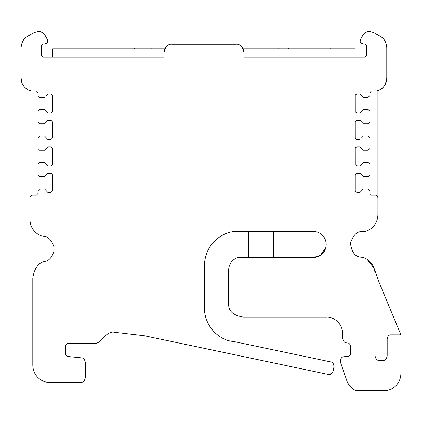 <?xml version="1.0" encoding="UTF-8"?>
<svg xmlns="http://www.w3.org/2000/svg" width="422" height="422" viewBox="0 0 422 422"><rect width="100%" height="100%" fill="white"/><g stroke="black" fill="none" stroke-linecap="round" stroke-linejoin="round"><path stroke-width="0.63" d="M134.396 48.862L134.396 48.039L151.002 48.039L151.002 48.862M330.743 48.862L330.743 48.039L288.548 48.039L288.548 48.862M248.764 231.683L248.764 257.293M273.519 231.683L273.519 257.293M52.703 57.118L52.703 48.862L164.812 48.862L163.952 52.681C165.503 46.557 168.172 43.735 171.96 44.215L236.025 44.215C239.812 43.735 242.481 46.557 244.032 52.681L243.172 48.862L355.171 48.862L355.171 57.118M244.032 52.681L244.032 57.118L364.977 57.118L366.591 55.409L366.591 45.892L365.257 44.215L362.023 43.608C360.42 43.266 359.861 42 360.346 39.81L362.551 35.775C364.93 32.605 367.256 31.181 369.54 31.508C367.256 31.181 364.93 32.605 362.551 35.775L360.346 39.81M38.333 31.508L34.208 32.536L38.333 31.508C40.617 31.181 42.944 32.605 45.323 35.775L47.528 39.81C48.013 42 47.454 43.266 45.85 43.608L42.617 44.215L41.282 45.892L41.282 55.409L42.896 57.118L163.952 57.118L163.952 52.681M44.579 176.665L46.193 174.956L44.579 176.665L39.668 176.665L38.054 174.956L38.054 164.2L39.668 162.496L38.054 164.2M44.579 150.2L46.193 148.497L44.579 150.2L39.668 150.2L38.054 148.497L38.054 137.741L39.668 136.032L38.054 137.741L39.668 136.032L44.579 136.032L47.807 139.445L51.088 139.445L52.703 137.741L51.088 139.445M46.193 122.032L47.807 120.323L44.579 123.741L46.193 122.032L44.579 123.741L39.668 123.741L38.054 122.032L38.054 111.276L39.668 109.572L38.054 111.276M361.68 111.276L360.066 112.985L363.295 109.572L361.68 111.276L363.295 109.572L368.206 109.572L369.82 111.276L369.82 122.032L368.206 123.741L369.82 122.032L368.206 123.741L363.295 123.741L360.066 120.323L356.785 120.323L355.255 121.489L355.271 138.326M361.68 137.741L363.295 136.032L361.68 137.741L363.295 136.032L368.206 136.032L369.82 137.741L369.82 148.497L368.206 150.2L369.82 148.497L368.206 150.2L363.295 150.2L360.066 146.787L356.785 146.787L355.255 147.953L355.271 164.786M361.68 164.2L360.066 165.909L363.295 162.496L361.68 164.2L363.295 162.496L368.206 162.496L369.82 164.2L369.82 174.956L368.206 176.665L369.82 174.956L368.206 176.665L363.295 176.665L360.066 173.252L356.785 173.252L355.255 174.418L355.255 191.208L356.785 192.369L360.066 192.369L363.295 188.956L368.206 188.956L369.82 190.665L369.82 193.482L371.434 195.186L375.474 195.186C376.619 195.043 377.426 195.898 377.896 197.749L377.896 214.619C377.727 226.857 366.987 232.195 362.192 231.689C357.001 231.156 353.093 235.028 350.471 243.294C351.642 252.25 355.145 256.882 360.984 257.188C365.916 257.33 375.047 263.249 375.068 274.121L374.736 270.66M346.462 342.875C344.616 342.896 343.387 341.467 342.78 338.581C343.387 341.467 344.616 342.896 346.462 342.875L348.83 343.181L350.307 344.879L350.307 354.485L348.83 356.184L350.307 354.485M39.668 162.496L44.579 162.496L47.807 165.909L51.088 165.909L52.703 164.2L51.088 165.909M39.668 109.572L44.579 109.572L47.807 112.985L51.088 112.985L52.703 111.276L51.088 112.985M39.668 188.956L38.054 190.665L39.668 188.956L44.579 188.956L47.807 192.369L51.088 192.369L52.703 190.665L51.088 192.369M46.193 95.572L47.807 93.863L46.193 95.572M368.206 97.276L369.82 95.572L368.206 97.276L363.295 97.276L360.066 93.863L356.785 93.863L355.255 95.029L355.271 111.862M363.295 188.956L360.066 192.369M45.85 43.608C47.454 43.266 48.013 42 47.528 39.81L45.323 35.775M44.579 97.276L39.668 97.276L38.054 95.572L38.054 92.756L36.44 91.046L33.206 91.046C29.667 91.558 21.264 87.718 21.1 78.244L22.155 83.461M46.193 174.956L47.807 173.252L46.193 174.956M46.193 148.497L47.807 146.787L46.193 148.497M384.753 390.492C389.48 391.178 400.678 386.056 400.9 373.423C400.678 386.056 389.48 391.178 384.753 390.492L358.679 390.492C354.58 391.115 350.787 388.303 347.301 382.068L340.543 362.429C340.364 358.769 341.514 356.864 343.983 356.722L348.83 356.184M369.82 31.508L373.665 32.536L380.433 36.413C384.136 38.36 386.251 42.11 386.774 47.67L386.436 44.663M365.257 44.215L366.591 45.892L365.257 44.215L362.023 43.608M38.054 193.482L36.44 195.186L38.054 193.482L38.054 190.665M93.357 343.529C96.532 343.956 99.877 342.073 103.401 337.88C99.877 342.073 96.532 343.956 93.357 343.529L67.256 343.529L65.637 345.233L65.637 354.728L67.114 356.432L81.588 357.856C83.424 357.835 84.648 359.254 85.276 362.108C84.648 359.254 83.424 357.835 81.588 357.856M52.703 190.665L52.703 174.956L51.088 173.252L47.807 173.252M52.703 164.2L52.703 148.497L51.088 146.787L47.807 146.787M52.703 137.741L52.703 122.032L51.088 120.323L47.807 120.323M52.703 111.276L52.703 95.572L51.088 93.863L47.807 93.863M356.495 112.954L360.066 112.985M356.495 139.418L360.066 139.445M356.495 165.883L360.066 165.909M375.068 274.121L375.068 356.078C375.849 359.164 377.194 360.588 379.104 360.346L383.139 360.346C385.049 360.588 386.394 359.164 387.18 356.078C386.394 359.164 385.049 360.588 383.139 360.346M369.82 92.756L371.434 91.046L369.82 92.756L369.82 95.572M356.785 112.985L355.255 111.819L356.785 112.985M356.785 139.445L355.255 138.279L356.785 139.445M356.785 165.909L355.255 164.744L356.785 165.909M356.785 192.369L355.255 191.208M342.78 338.581L342.78 334.155C342.558 321.517 331.354 316.394 326.633 317.08L243.177 317.08C233.413 315.514 228.571 311.246 228.65 304.278L228.65 270.096C228.814 260.617 237.217 256.776 240.756 257.293L314.095 257.293C317.634 257.805 326.037 253.965 326.201 244.486C326.037 235.012 317.634 231.166 314.095 231.683L236.721 231.683C227.279 230.312 204.87 240.556 204.433 265.828L204.433 309.832C205.936 330.895 223.639 341.155 233.123 341.393L330.769 361.912C332.8 362.229 333.855 363.901 333.939 366.929L333.148 371.117C331.776 374.029 330.194 375.147 328.406 374.472L329.192 374.551L332.499 372.731L329.192 374.551L328.406 374.472L144.25 335.722L114.758 332.304C111.292 331.344 107.51 333.206 103.401 337.88C107.51 333.206 111.292 331.344 114.758 332.304M387.18 356.078L387.18 339.003C387.633 336.445 388.709 335.047 390.408 334.825L400.9 334.825L379.336 282.935L374.024 268.081L367.087 259.388M21.1 78.244L21.1 47.67C21.622 42.11 23.737 38.36 27.441 36.413L34.208 32.536L27.441 36.413C23.737 38.36 21.622 42.11 21.1 47.67L21.1 69.92M32.399 195.186C31.254 195.043 30.447 195.898 29.978 197.749C30.447 195.898 31.254 195.043 32.399 195.186L36.44 195.186M44.579 136.032L46.193 137.741M39.668 123.741L38.054 122.032M166.653 46.341L164.812 48.862M243.172 48.862L241.331 46.341M368.206 109.572L369.82 111.276M363.295 123.741L361.68 122.032M368.206 136.032L369.82 137.741M363.295 150.2L361.68 148.497M368.206 162.496L369.82 164.2M363.295 176.665L361.68 174.956M371.434 91.046L374.667 91.046C378.207 91.558 386.61 87.718 386.774 78.244C385.661 85.413 382.701 89.527 377.896 90.582L377.896 197.749M381.926 37.421L373.665 32.536M366.591 55.409L364.977 57.118M386.774 69.92L386.774 47.67C386.251 42.11 384.136 38.36 380.433 36.413M236.025 44.215L171.96 44.215M41.282 55.409L42.896 57.118M81.24 382.205C83.145 382.448 84.49 381.024 85.276 377.938C84.49 381.024 83.145 382.448 81.24 382.205L48.947 382.205C44.226 382.891 33.027 377.769 32.805 365.13L32.805 277.966C34.388 268.192 38.444 262.679 44.975 261.418C49.121 260.664 52.112 257.235 53.937 251.132L53.937 246.886C51.669 240.081 48.277 236.568 43.767 236.341C38.824 236.072 29.983 230.085 29.978 219.451L29.978 90.582M333.939 366.929C333.855 363.901 332.8 362.229 330.769 361.912M325.858 247.514L320.419 255.405L314.095 257.293L320.419 255.405L325.858 247.514M400.9 373.423L400.9 334.825M386.774 78.244L386.774 47.67M85.276 362.108L85.276 377.938M347.301 382.068C350.787 388.303 354.58 391.115 358.679 390.492M360.984 257.188C355.145 256.882 351.642 252.25 350.471 243.294C353.093 235.028 357.001 231.156 362.192 231.689M29.978 219.451C29.983 230.085 38.824 236.072 43.767 236.341C48.277 236.568 51.669 240.081 53.937 246.886M44.975 261.418C38.444 262.679 34.388 268.192 32.805 277.966M233.123 341.393C223.639 341.155 205.936 330.895 204.433 309.832M204.433 265.828C204.87 240.556 227.279 230.312 236.721 231.683M314.095 231.683L316.838 232.016M240.756 257.293C237.217 256.776 228.814 260.617 228.65 270.096M165.26 48.039L151.145 48.039L151.145 48.862M248.152 48.862L248.152 48.039L242.734 48.066M248.152 48.039L278.784 48.039L278.784 48.862M278.784 48.039L285.072 48.039L285.072 48.862"/></g></svg>
